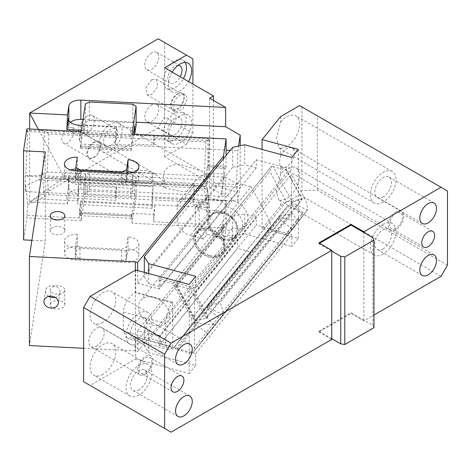 <?xml version="1.0" encoding="UTF-8"?>
<svg xmlns="http://www.w3.org/2000/svg" width="471" height="471" viewBox="0 0 471 471"><rect width="100%" height="100%" fill="white"/><g stroke="black" fill="none" stroke-linecap="round" stroke-linejoin="round"><path stroke-width="0.35" stroke-dasharray="2.35 1.77" d="M299.609 105.61L447.45 190.967M280.692 116.531L280.692 121.989L276.465 138.05L278.761 147.971L280.692 148.177L280.692 155.548C279.303 160.952 279.303 164.626 280.692 166.575L280.692 173.946A18.181 10.497 -60 0 1 282.323 172.162A18.181 10.497 -60 0 1 286.751 168.7A18.181 10.497 -60 0 1 288.17 167.97A18.181 10.497 -60 0 1 295.841 167.8A18.181 10.497 -60 0 1 298.626 182.365A18.181 10.497 -60 0 1 286.751 198.391A18.181 10.497 -60 0 1 280.692 200.134L280.692 205.597L262.064 228.659L298.314 238.42L291.785 246.51L291.785 234.629L256.283 225.073L256.283 216.907L244.743 213.805L244.743 233.846L291.785 246.51M262.064 228.659L262.064 149.437M280.692 121.989A18.181 10.497 -60 0 1 286.751 116.743A18.181 10.497 -60 0 1 295.841 115.842A18.181 10.497 -60 0 1 298.626 130.408A18.181 10.497 -60 0 1 286.751 146.434A18.181 10.497 -60 0 1 282.323 148.082A18.181 10.497 -60 0 1 280.692 148.177M383.17 202.1A18.181 10.497 -60 0 1 374.08 203.001A18.181 10.497 -60 0 1 371.295 188.429A18.181 10.497 -60 0 1 383.17 172.41A18.181 10.497 -60 0 1 392.261 171.509A18.181 10.497 -60 0 1 395.045 186.08A18.181 10.497 -60 0 1 383.17 202.1M280.692 173.946L276.406 190.885L278.761 199.928L280.692 200.134M383.17 254.057A18.181 10.497 -60 0 1 374.08 254.958A18.181 10.497 -60 0 1 371.295 240.387A18.181 10.497 -60 0 1 383.17 224.367A18.181 10.497 -60 0 1 392.261 223.466A18.181 10.497 -60 0 1 395.045 238.038A18.181 10.497 -60 0 1 383.17 254.057M447.45 265.191L317.313 190.054L301.929 190.655L299.609 194.676L280.692 205.597M299.609 194.676L441.021 276.324M331.749 338.673L318.891 331.248L318.891 331.99L351.03 313.433L363.889 320.857L373.974 315.034M318.891 331.99L331.749 339.414M171.05 432.19L83.626 381.722M135.672 270.024L135.672 292.297L172.733 302.27L172.733 346.803L135.672 336.83L135.672 359.096L90.055 385.431M135.672 359.096L189.207 373.509L189.207 284.443M244.743 233.846L232.668 236.383L144.303 345.785L148.701 352.761L195.742 365.425L189.207 373.509M318.891 331.248L351.03 312.691L363.889 320.115L363.889 320.857M373.974 327.651L372.885 325.308L363.889 320.115L363.889 232.533M195.742 365.425L195.742 353.544L160.234 343.989L256.283 225.073M195.742 353.544L291.785 234.629M318.891 242.924L318.891 243.666L319.532 243.295M318.891 243.666L331.749 251.084M372.885 325.308L372.885 237.725M148.701 273.533L148.701 283.73L144.303 276.754L144.303 272.35M195.742 276.353L195.742 288.228L160.234 278.673L160.234 286.839L148.701 283.73M232.668 147.311L232.668 167.352L244.743 164.815L244.743 144.774M232.668 167.352L144.303 276.754M160.234 278.673L256.283 159.757L256.283 167.923L244.743 164.815M256.283 167.923L160.234 286.839M383.17 196.902A11.816 6.824 -60 0 1 377.259 197.49A11.816 6.824 -60 0 1 375.452 188.017A11.816 6.824 -60 0 1 383.17 177.608A11.816 6.824 -60 0 1 389.081 177.019A11.816 6.824 -60 0 1 390.889 186.492A11.816 6.824 -60 0 1 383.17 196.902M383.17 248.859A11.816 6.824 -60 0 1 377.259 249.447A11.816 6.824 -60 0 1 375.452 239.975A11.816 6.824 -60 0 1 383.17 229.56A11.816 6.824 -60 0 1 389.081 228.977A11.816 6.824 -60 0 1 390.889 238.45A11.816 6.824 -60 0 1 383.17 248.859M172.733 346.803L172.345 347.28A15.455 5.334 -74.9 0 1 168.33 349.588A15.455 5.334 -74.9 0 1 165.816 342.753L165.816 323.453A15.455 5.334 -74.9 0 1 172.345 302.747L172.733 302.27M165.816 342.753L123.355 331.319L127.835 338.684L135.672 336.83M172.345 302.747L134.989 292.691C128.018 297.419 124.138 303.866 123.355 312.02L123.355 331.319M145.339 374.298A10.91 6.3 120 0 0 152.463 364.684A10.91 6.3 120 0 0 150.791 355.941A10.91 6.3 120 0 0 145.339 356.482A10.91 6.3 120 0 0 138.209 366.097A10.91 6.3 120 0 0 139.881 374.839A10.91 6.3 120 0 0 145.339 374.298M96.484 346.091A10.91 6.3 120 0 0 103.608 336.482A10.91 6.3 120 0 0 101.936 327.739A10.91 6.3 120 0 0 96.484 328.281A10.91 6.3 120 0 0 89.355 337.89A10.91 6.3 120 0 0 91.027 346.632A10.91 6.3 120 0 0 96.484 346.091M102.913 322.341A18.181 10.497 -60 0 1 93.823 323.241A18.181 10.497 -60 0 1 91.033 308.67A18.181 10.497 -60 0 1 102.913 292.65A18.181 10.497 -60 0 1 112.004 291.749A18.181 10.497 -60 0 1 114.789 306.321A18.181 10.497 -60 0 1 102.913 322.341M138.91 343.123A18.181 10.497 -60 0 1 129.819 344.024A18.181 10.497 -60 0 1 127.029 329.453A18.181 10.497 -60 0 1 138.91 313.433A18.181 10.497 -60 0 1 148 312.532A18.181 10.497 -60 0 1 150.785 327.104A18.181 10.497 -60 0 1 138.91 343.123M102.913 374.298A18.181 10.497 -60 0 1 93.823 375.199A18.181 10.497 -60 0 1 91.033 360.627A18.181 10.497 -60 0 1 102.913 344.607A18.181 10.497 -60 0 1 112.004 343.706A18.181 10.497 -60 0 1 114.789 358.278A18.181 10.497 -60 0 1 102.913 374.298M138.91 395.081A18.181 10.497 -60 0 1 129.819 395.981A18.181 10.497 -60 0 1 127.029 381.41A18.181 10.497 -60 0 1 138.91 365.39A18.181 10.497 -60 0 1 148 364.489A18.181 10.497 -60 0 1 150.785 379.061A18.181 10.497 -60 0 1 138.91 395.081M145.339 372.814A9.09 5.246 120 0 0 151.273 364.801A9.09 5.246 120 0 0 149.884 357.518A9.09 5.246 120 0 0 145.339 357.966A9.09 5.246 120 0 0 139.398 365.979A9.09 5.246 120 0 0 140.788 373.262A9.09 5.246 120 0 0 145.339 372.814M138.91 337.925A11.816 6.824 -60 0 1 132.999 338.514A11.816 6.824 -60 0 1 131.185 329.041A11.816 6.824 -60 0 1 138.91 318.632A11.816 6.824 -60 0 1 144.815 318.043A11.816 6.824 -60 0 1 146.628 327.516A11.816 6.824 -60 0 1 138.91 337.925M138.91 389.882A11.816 6.824 -60 0 1 132.999 390.471A11.816 6.824 -60 0 1 131.185 380.998A11.816 6.824 -60 0 1 138.91 370.589A11.816 6.824 -60 0 1 144.815 370A11.816 6.824 -60 0 1 146.628 379.473A11.816 6.824 -60 0 1 138.91 389.882M194.829 323.565L194.829 321.193L194.829 323.565L206.245 332.579L302.288 213.663L286.321 234.281L287.457 235.747L302.123 216.807L207.617 333.815L192.945 352.755L287.457 235.747M279.368 217.708C285.773 219.333 292.456 220.045 299.421 219.839A14.542 8.543 75.9 0 1 292.191 213.322L280.775 216.189L292.297 201.918L302.288 199.41L289.865 176.066L286.321 170.196L302.288 199.41L218.538 303.106L208.547 305.614L280.775 216.189L279.344 216.548L279.344 218.921L207.122 308.346L208.547 309.471L176.955 349.612L175.642 349.088L271.467 230.449L273.003 230.696L292.297 205.78L302.288 213.663L302.123 216.807M192.945 352.755L190.272 353.197L206.245 332.579L207.617 333.815M176.955 349.612L190.272 353.197M273.003 230.696L286.321 234.281M196.254 324.696L193.287 322.664L176.813 343.942L269.783 228.829L271.467 230.449M279.344 218.921L280.775 220.051L292.297 205.78C290.189 204.72 288.175 205.315 286.262 207.558L193.287 322.664L176.813 343.942C175.512 345.626 175.124 347.345 175.642 349.088M193.293 322.664L286.309 207.493L269.783 228.829M291.62 202.542L291.643 201.323L291.643 203.702L291.62 202.542L307.339 210.037A14.542 8.543 75.9 0 0 304.484 198.103L291.402 174.164L291.402 230.731L307.351 210.031L222.818 314.681A14.542 8.543 75.9 0 0 219.963 302.747L218.538 303.106L206.245 318.325L190.272 289.112L192.945 288.676L207.617 315.511L302.123 198.497M207.122 308.346L207.099 307.186L222.818 314.681L194.588 350.601L194.588 317.784L196.254 320.833L193.975 319.532L193.287 316.636L286.262 201.523L269.783 171.373L271.467 166.369L175.642 285.008L190.272 289.112M292.191 229.059L280.775 220.051L208.547 309.471L219.963 318.484M193.287 316.636L176.813 286.486L175.447 285.638L175.642 285.008M194.829 321.193L206.245 318.325L207.617 315.511M196.254 320.833L208.547 305.614L207.122 305.973L207.099 307.186M279.344 216.548L207.122 305.973M286.262 201.523L292.297 201.918L273.003 166.61L271.467 166.369L175.495 285.143M273.003 166.61L286.321 170.196M292.191 213.322L219.963 302.747M287.457 171.662L192.945 288.676M206.245 318.325L207.67 317.972A14.542 8.543 75.9 0 0 214.9 324.484C207.935 324.69 201.252 323.977 194.853 322.352M207.67 317.972L194.588 294.034L291.402 174.164M176.955 285.526L194.588 317.784L194.588 294.034M291.402 230.731L194.588 350.601M396.029 228.076A9.09 5.246 -60 0 1 391.483 228.529A9.09 5.246 -60 0 1 390.088 221.246A9.09 5.246 -60 0 1 396.029 213.233A9.09 5.246 -60 0 1 400.574 212.78A9.09 5.246 -60 0 1 401.963 220.069A9.09 5.246 -60 0 1 396.029 228.076M256.283 159.757L291.785 169.313L195.742 288.228M291.785 157.438L291.785 169.313M256.283 216.907L160.234 335.823L160.234 343.989M232.668 236.383L232.668 216.342L244.743 213.805M232.668 216.342L144.303 325.744L144.303 345.785M160.234 335.823L148.701 332.72L144.303 325.744M134.989 292.691L135.672 292.297M351.03 313.433L351.03 312.691M298.314 149.354L298.314 238.42M148.701 352.761L148.701 332.72M317.313 190.054L317.313 115.831M301.929 106.952L301.929 190.655M280.692 166.575A10.91 6.3 120 0 0 281.299 167.011A10.91 6.3 120 0 0 286.751 166.475A10.91 6.3 120 0 0 293.875 156.861A10.91 6.3 120 0 0 292.203 148.118A10.91 6.3 120 0 0 286.751 148.659A10.91 6.3 120 0 0 280.692 155.548M396.029 211.75A10.91 6.3 120 0 0 388.899 221.364A10.91 6.3 120 0 0 390.571 230.101A10.91 6.3 120 0 0 396.029 229.56A10.91 6.3 120 0 0 403.152 219.951A10.91 6.3 120 0 0 401.48 211.208A10.91 6.3 120 0 0 396.029 211.75M172.192 72.128A16.361 9.449 120 0 0 169.76 77.22A16.361 9.449 120 0 0 169.76 89.461A16.361 9.449 120 0 0 171.868 91.574A16.361 9.449 120 0 0 180.046 90.768A16.361 9.449 120 0 0 188.541 81.565M185.244 62.466A16.361 9.449 120 0 0 183.084 60.264A16.361 9.449 120 0 0 174.906 61.077A16.361 9.449 120 0 0 164.214 75.495A16.361 9.449 120 0 0 166.722 88.607A16.361 9.449 120 0 0 174.906 87.794A16.361 9.449 120 0 0 183.402 78.598M180.046 116.001A16.361 9.449 120 0 0 169.76 129.178A16.361 9.449 120 0 0 169.76 141.418A16.361 9.449 120 0 0 171.868 143.531A16.361 9.449 120 0 0 180.046 142.725A16.361 9.449 120 0 0 190.737 128.3A16.361 9.449 120 0 0 188.229 115.189A16.361 9.449 120 0 0 180.046 116.001M174.906 113.034A16.361 9.449 120 0 0 164.214 127.453A16.361 9.449 120 0 0 166.722 140.564A16.361 9.449 120 0 0 174.906 139.752L181.335 133.788L185.592 125.333L186.251 117.238L183.089 112.222L174.906 113.034M186.475 144.208L192.904 133.075L164.62 116.743L158.191 127.876L186.475 144.208L164.62 156.825L213.475 185.026L209.613 187.258L225.644 196.507L225.644 177.208L240.204 185.621L240.204 145.727M158.191 127.876L29.673 202.077L67.477 203.984L68.837 195.018A11.092 6.406 0 0 1 80.853 189.195L225.644 196.507M158.191 38.81L192.904 58.851M192.904 133.075L192.904 84.085M164.62 42.52L164.62 116.743M184.544 97.815L180.181 107.877L172.474 110.561L170.408 105.981A9.997 5.776 -60 0 1 174.77 95.919A9.997 5.776 -60 0 1 182.477 93.24A9.997 5.776 -60 0 1 184.544 97.815M187.117 99.299L182.754 109.366L175.047 112.045L172.975 107.465A9.997 5.776 -60 0 1 177.343 97.403A9.997 5.776 -60 0 1 185.044 94.724A9.997 5.776 -60 0 1 187.117 99.299M163.06 183.29L149.401 186.228L133.311 184.438L132.263 180.446L132.545 174.087L137.726 170.361L146.54 170.561L155.224 173.993L163.06 180.717L163.06 183.29L164.779 183.378L164.779 180.805C159.828 171.35 169.707 163.037 180.629 164.585L201.606 171.161L215.265 183.354L215.265 185.927L236.365 186.993L237.843 150.732L238.55 146.075M29.673 202.077L63.226 178.244L132.451 181.741M67.477 203.984L66.835 197.82L115.742 200.293L115.189 195.006L116.49 186.445L116.49 195.353L115.742 200.293M236.365 186.993L237.843 201.205L115.189 195.006M215.265 185.927C206.692 189.931 195.147 191.721 180.629 191.303L165.745 188.241L164.779 183.378M80.853 189.195L80.853 169.896A11.092 6.406 0 0 0 68.837 175.718L68.554 177.602A11.092 6.406 0 0 0 68.513 178.156A11.092 6.406 0 0 0 71.757 182.683A11.092 6.406 0 0 0 78.633 184.538L116.49 186.445M209.613 187.258L209.613 98.186M177.473 94.477A9.09 5.246 -60 0 1 182.024 94.023A9.09 5.246 -60 0 1 183.413 101.312A9.09 5.246 -60 0 1 177.473 109.319A9.09 5.246 -60 0 1 172.928 109.772A9.09 5.246 -60 0 1 171.538 102.49A9.09 5.246 -60 0 1 177.473 94.477M110.626 124.167A16.361 9.449 120 0 0 99.934 138.586A16.361 9.449 120 0 0 102.442 151.697A16.361 9.449 120 0 0 110.626 150.885A16.361 9.449 120 0 0 121.312 136.466A16.361 9.449 120 0 0 118.804 123.355A16.361 9.449 120 0 0 110.626 124.167M237.843 201.205L240.204 185.621M66.835 197.82L68.554 186.504A11.092 6.406 0 0 0 68.513 187.064A11.092 6.406 0 0 0 71.757 191.591A11.092 6.406 0 0 0 78.633 193.446L78.633 184.538M116.49 195.353L78.633 193.446M100.982 146.063L96.62 156.125L88.913 158.804L86.841 154.223A9.997 5.776 -60 0 1 91.209 144.161A9.997 5.776 -60 0 1 98.91 141.483A9.997 5.776 -60 0 1 100.982 146.063M83.043 119.534L136.125 122.219M70.473 122.419A11.092 6.406 0 0 0 68.837 125.245L68.554 127.129A11.092 6.406 0 0 0 68.513 127.682A11.092 6.406 0 0 0 71.757 132.216A11.092 6.406 0 0 0 78.633 134.064L116.49 135.978L116.49 127.07L115.742 132.004L81.412 130.273M115.742 132.004L115.189 144.532L116.49 135.978M115.189 144.532L226.109 150.137M230.219 150.343L237.843 150.732M151.762 79.634L145.827 87.641L147.217 94.924L151.762 94.477L157.703 86.464L156.307 79.181L151.762 79.634M93.912 142.719A9.09 5.246 -60 0 1 98.457 142.271A9.09 5.246 -60 0 1 99.852 149.554A9.09 5.246 -60 0 1 93.912 157.567A9.09 5.246 -60 0 1 89.366 158.015A9.09 5.246 -60 0 1 87.971 150.732A9.09 5.246 -60 0 1 93.912 142.719M68.201 127.876A9.09 5.246 120 0 0 62.26 135.889A9.09 5.246 120 0 0 63.656 143.172A9.09 5.246 120 0 0 68.201 142.719L74.141 134.712L72.746 127.429L68.201 127.876M110.626 145.692A9.997 5.776 120 0 0 117.155 136.878A9.997 5.776 120 0 0 115.625 128.866A9.997 5.776 120 0 0 110.626 129.36A9.997 5.776 120 0 0 104.091 138.174A9.997 5.776 120 0 0 105.628 146.187A9.997 5.776 120 0 0 110.626 145.692M87.482 132.327A9.997 5.776 120 0 0 94.017 123.52A9.997 5.776 120 0 0 92.487 115.507A9.997 5.776 120 0 0 87.482 116.001A9.997 5.776 120 0 0 80.953 124.815A9.997 5.776 120 0 0 82.484 132.828A9.997 5.776 120 0 0 87.482 132.327M174.906 118.227A9.997 5.776 120 0 0 168.371 127.04A9.997 5.776 120 0 0 169.907 135.053A9.997 5.776 120 0 0 174.906 134.559A9.997 5.776 120 0 0 181.435 125.745A9.997 5.776 120 0 0 179.904 117.732A9.997 5.776 120 0 0 174.906 118.227M151.762 104.868A9.997 5.776 120 0 0 145.233 113.682A9.997 5.776 120 0 0 146.764 121.695A9.997 5.776 120 0 0 151.762 121.194A9.997 5.776 120 0 0 158.297 112.386A9.997 5.776 120 0 0 156.766 104.374A9.997 5.776 120 0 0 151.762 104.868M178.168 65.31A9.997 5.776 120 0 0 174.906 66.27A9.997 5.776 120 0 0 168.371 75.083A9.997 5.776 120 0 0 169.907 83.096A9.997 5.776 120 0 0 174.906 82.602A9.997 5.776 120 0 0 180.216 76.761M151.762 52.911A9.997 5.776 120 0 0 145.233 61.725A9.997 5.776 120 0 0 146.764 69.737A9.997 5.776 120 0 0 151.762 69.243A9.997 5.776 120 0 0 158.297 60.429A9.997 5.776 120 0 0 156.766 52.416A9.997 5.776 120 0 0 151.762 52.911M116.49 127.07L82.16 125.333M63.226 178.244L63.226 175.677L132.451 179.174M163.06 180.717L164.779 180.805M215.265 183.354L236.365 184.42M63.226 175.677L38.41 129.443M29.632 128.995L29.632 202.041M80.853 169.896L225.644 177.208M164.62 156.825L164.62 67.753M213.475 185.026L213.475 100.411M59.558 285.95A7.271 4.198 180 0 1 64.786 289.977A7.271 4.198 180 0 1 55.466 294.01A7.271 4.198 0 0 1 50.238 289.977A7.271 4.198 0 0 1 59.558 285.95M132.822 193.251L136.125 195.524L136.125 176.966L132.822 174.694L132.822 193.251L89.349 191.055L89.349 172.498L85.41 174.405L85.41 192.963L89.349 191.055M131.215 218.291L131.215 216.065L131.403 214.805L131.533 216.024L131.927 213.41L131.215 218.291L80.5 215.73L83.985 192.721L83.985 183.82L85.41 174.405M131.403 214.805L80.688 212.244L80.818 213.463L81.212 210.849L81.212 220.669L85.41 192.963M79.958 259.068L79.958 247.193L121.612 249.294L126.54 246.91L126.54 258.785L121.612 261.17L79.958 259.068L75.825 256.224L77.332 246.292L77.332 234.417L75.825 244.349L75.825 256.224M121.612 261.17L121.612 249.294M79.958 247.193L75.825 244.349M270.171 221.588L191.803 318.626L172.757 283.777L251.131 186.746L270.171 221.588L270.171 227.469L191.803 324.507L172.757 349.099L159.08 345.414L159.08 336.506L137.662 330.742L137.662 351.525L223.49 245.256L226.109 227.993L131.927 223.236L131.927 213.587L134.7 195.282C134.294 196.542 132.981 197.178 130.761 197.196L130.761 188.288L87.294 186.092A3.638 2.102 180 0 1 83.973 184.002A3.638 2.102 180 0 1 83.985 183.82M130.761 197.196L87.294 195A3.638 2.102 180 0 1 83.973 192.904A3.638 2.102 180 0 1 83.985 192.721M77.332 234.417A11.816 6.824 180 0 0 64.527 240.616A11.816 6.824 180 0 0 64.486 241.211A11.816 6.824 180 0 0 75.272 248.011L125.987 250.572A11.816 6.824 180 0 0 138.786 244.367A11.816 6.824 180 0 0 138.833 243.772A11.816 6.824 180 0 0 128.041 236.978L126.54 246.91M130.761 188.288A3.638 2.102 -0 0 0 134.7 186.381L136.125 176.966M80.5 215.73L80.5 213.504L131.215 216.065M131.927 213.41L153.658 214.511L155.006 205.621L80.747 201.871L79.405 210.755L79.405 218.044L80.747 201.871M80.818 213.463L131.533 216.024M81.212 210.849L79.405 210.755M207.946 199.439L226.056 200.352L224.961 213.534L206.846 212.621L207.946 199.439L207.994 224.537L153.658 221.794L155.006 205.621M153.658 221.794L153.658 214.511M79.405 218.044L26.876 215.388L26.876 217.926L23.55 239.886M207.994 224.537L209.407 207.581C209 205.02 207.835 203.348 205.904 202.577L204.237 186.563L205.656 186.304L207.423 187.976L207.428 188.518L38.145 179.963L25.793 185.586L27.771 204.655L26.876 215.388M27.771 204.655L40.129 199.033L209.407 207.581L207.423 187.976M38.145 179.963L42.543 178.368L44.445 196.666L40.129 199.033M44.445 196.666L48.943 194.653L205.904 202.577M48.943 194.653L47.283 178.633L44.769 178.173L42.543 178.368M42.543 174.606L47.283 172.021L48.943 134.047L205.904 141.971L209.407 138.863L40.129 130.314L44.445 131.226L42.543 174.606L38.145 175.524L207.428 184.079L209.418 138.851L207.994 140.546L207.946 166.316L226.056 167.234L224.961 168.541L206.846 167.623L206.581 173.693L201.04 175.895L195.459 180.758L192.769 185.038L194.182 184.667L194.182 200.093L192.769 204.32C195.653 206.999 200.257 208.912 206.581 210.06L206.057 204.991L192.769 204.32M40.129 130.314L27.771 130.332L25.793 175.542L38.145 175.524M131.403 149.49L131.215 150.744L80.5 148.182L80.688 146.928L131.403 149.49L131.927 143.991L153.658 145.086L155.006 136.196L153.658 137.803L207.994 140.546M155.006 136.196L80.747 132.445L79.405 134.052L26.876 131.397L27.771 130.332M48.943 134.047L44.445 131.226M192.769 185.038L206.057 185.709L207.428 184.079L209.418 138.851L40.742 130.332M207.428 184.079L204.237 179.951L47.283 172.021M207.994 165.156L226.109 166.069L226.109 155.43M153.658 145.086L153.658 137.803M131.927 143.991L131.927 134.164M131.215 150.744L133.375 134.241M134.7 134.423L134.7 134.423A3.638 2.102 -0 0 1 130.761 136.331L130.761 127.423A3.638 2.102 -0 0 0 134.7 125.516M226.109 166.069L226.056 167.234M132.822 104.179L132.822 122.737L136.125 125.009M131.215 148.518L80.5 145.957L83.985 122.955L83.973 132.045A3.638 2.102 180 0 1 83.985 131.862L83.985 122.955C84.009 124.232 85.11 124.992 87.294 125.227L130.761 127.423M80.688 146.928L81.212 141.43L81.212 131.603M85.41 103.891L85.41 122.448L83.985 131.862M87.294 125.227L87.294 134.135A3.638 2.102 180 0 1 83.973 132.045M80.5 145.957L80.5 148.182M85.41 122.448L89.349 120.541L89.349 101.983M48.743 296.4A7.271 5.917 8.6 0 1 45.569 290.572A7.271 5.917 8.6 0 1 46.399 288.493A7.271 5.917 8.6 0 1 54.977 286.121A7.271 5.917 8.6 0 1 59.947 292.75A7.271 5.917 8.6 0 1 59.116 294.828A7.271 5.917 8.6 0 1 55.189 297.378M159.08 345.414L237.455 248.382L237.455 239.474L221.853 235.276L221.853 230.078L222.224 230.178C226.398 231.22 229.83 230.66 232.509 228.494L240.234 228.735L245.95 225.244L248.164 218.603C247.24 209.789 242.023 203.684 232.509 200.287C229.83 196.678 226.398 194.27 222.224 193.063L221.853 192.969L221.853 187.77L237.455 191.968L237.455 183.066L251.131 186.746M159.08 336.506L237.455 239.474M209.383 228.924A17.274 12.782 -141.1 0 0 195.948 232.174A17.274 12.782 -141.1 0 0 195.771 246.321A17.274 12.782 -141.1 0 0 209.383 257.131A17.274 12.782 -141.1 0 0 222.818 253.881A17.274 12.782 -141.1 0 0 223.001 239.733A17.274 12.782 -141.1 0 0 209.383 228.924M154.141 297.325A17.274 12.782 -141.1 0 0 140.699 300.575A17.274 12.782 -141.1 0 0 140.523 314.722A17.274 12.782 -141.1 0 0 154.141 325.532L161.865 325.773L167.576 322.276L169.79 315.8L167.753 308.134L162.018 301.363L154.141 297.325M270.171 227.469L251.131 252.062L237.455 248.382M195.282 207.134L195.282 229.401L203.519 239.038L207.358 234.281L216.843 236.836A14.542 10.762 -141.1 0 0 227.134 235.153A17.274 12.782 -141.1 0 0 240.569 231.903A17.274 12.782 -141.1 0 0 242.789 225.268A17.274 12.782 -141.1 0 0 227.134 206.946A14.542 10.762 -141.1 0 0 216.843 199.722L207.358 197.172L203.519 201.929L195.282 207.134L199.121 202.377L207.358 197.172M206.846 212.621L206.581 210.06L224.714 211.196L221.853 230.078M203.519 239.038L190.337 235.488A14.542 10.762 38.9 0 1 177.155 220.069L177.155 206.704A14.542 10.762 38.9 0 1 179.021 201.117A14.542 10.762 38.9 0 1 190.337 198.379L203.519 201.929M232.509 228.494L227.134 235.153M232.509 200.287L227.134 206.946M221.853 192.969L224.714 174.087L210.537 173.369L206.581 173.693L206.057 185.709M195.282 229.401L199.121 224.643L207.358 234.281M199.121 224.643L199.121 202.377M152.074 208.253L77.815 204.502L78.769 182.801L153.028 186.551L152.074 208.253L152.074 197.967L153.028 186.551M77.815 204.502L77.815 194.217L78.769 182.801M77.462 179.215L78.769 177.655L77.898 169.266L77.462 179.215L151.721 182.966L152.157 173.016L153.028 181.412L152.074 182.542L194.182 184.667M151.721 182.966L152.074 182.542L25.293 176.136L25.793 175.542M77.898 169.266L152.157 173.016M70.479 169.954A11.816 6.824 -0 0 0 64.527 175.3A11.816 6.824 -0 0 0 64.486 175.895A11.816 6.824 -0 0 0 75.272 182.695L125.987 185.256A11.816 6.824 -0 0 0 138.786 179.051A11.816 6.824 -0 0 0 138.833 178.456A11.816 6.824 -0 0 0 132.834 172.521M75.825 169.077A11.816 6.824 -0 0 1 77.332 169.101L77.332 157.22M79.958 171.055L79.958 181.877L75.825 179.033L75.825 170.843M121.612 173.157L121.612 183.978L79.958 181.877M121.612 183.978L126.54 181.594L126.54 173.399M127.782 173.387L126.54 181.594M77.332 169.101L75.825 179.033M64.492 229.418A7.271 4.198 0 0 0 56.479 226.445A7.271 4.198 0 0 0 50.238 230.602A7.271 4.198 0 0 0 50.532 231.779A7.271 4.198 0 0 0 58.545 234.752A7.271 4.198 0 0 0 64.786 230.602A7.271 4.198 0 0 0 64.492 229.418M78.769 177.655L153.028 181.412M224.714 174.087L224.961 168.541M224.961 213.534L224.714 211.196M251.131 252.062L172.757 349.099M191.803 318.626L191.803 324.507M237.455 191.968L159.08 289.006L159.08 280.098L237.455 183.066M159.08 280.098L172.757 283.777M137.662 270.566L137.662 283.236L223.49 176.972L223.49 158.674M137.662 283.236L159.08 289.006M221.853 187.77L223.49 176.972M137.662 330.742L223.49 224.473L221.853 235.276M87.294 134.135L130.761 136.331M89.349 120.541L132.822 122.737M207.946 166.316L206.846 167.623M131.533 146.605L80.818 144.044M79.405 134.052L79.405 141.335L80.747 132.445M81.212 141.43L79.405 141.335M194.182 200.093L152.074 197.967M77.815 194.217L25.293 191.562L25.293 176.136M26.876 131.397L26.876 128.86M226.056 200.352L226.109 200.846L207.994 199.928M209.407 207.581L207.428 188.518L206.057 204.991M25.293 191.562L25.793 185.586M80.5 213.504L80.688 212.244M132.822 174.694L89.349 172.498M128.041 236.978L128.041 248.853A11.816 6.824 180 0 1 138.833 255.647A11.816 6.824 180 0 1 138.786 256.242A11.816 6.824 180 0 1 125.987 262.447L75.272 259.886A11.816 6.824 180 0 1 64.486 253.086A11.816 6.824 180 0 1 64.527 252.491A11.816 6.824 180 0 1 77.332 246.292M126.54 258.785L128.041 248.853M223.49 245.256L223.49 224.473M226.109 227.993L226.109 200.846M135.348 270.213L135.348 350.901L137.662 351.525M83.626 348.287L135.348 350.901M45.287 151.915L45.287 240.987L29.438 345.555M31.887 240.31L45.287 240.987M81.212 220.669L26.876 217.926M131.927 223.236L136.125 195.524M59.558 300.792A7.271 4.198 -0 0 0 50.238 304.825A7.271 4.198 -0 0 0 55.466 308.852A7.271 4.198 -0 0 0 64.786 304.825A7.271 4.198 -0 0 0 59.558 300.792M193.805 238.715A17.274 12.782 -141.1 0 0 205.297 255.406A17.274 12.782 -141.1 0 0 222.901 253.781A17.274 12.782 -141.1 0 0 225.114 247.145A17.274 12.782 -141.1 0 0 213.628 230.46A17.274 12.782 -141.1 0 0 196.024 232.079A17.274 12.782 -141.1 0 0 193.805 238.715M207.64 221.594L210.837 230.996L219.127 238.279L229.118 240.463L236.73 236.66L238.944 230.019L235.747 220.616L227.458 213.334L217.467 211.149L209.854 214.953L207.64 221.594M223.289 238.426C205.226 234.34 205.221 207.546 223.289 213.186C241.358 217.272 241.364 244.072 223.289 238.426M222.907 212.921A16.361 12.111 -141.1 0 0 210.178 216.001A16.361 12.111 -141.1 0 0 210.007 229.401A16.361 12.111 -141.1 0 0 222.907 239.645A16.361 12.111 -141.1 0 0 235.635 236.566A16.361 12.111 -141.1 0 0 235.806 223.16A16.361 12.111 -141.1 0 0 222.907 212.921M209.848 255.818A16.361 12.111 -141.1 0 0 222.577 252.739A16.361 12.111 -141.1 0 0 222.742 239.333A16.361 12.111 -141.1 0 0 209.848 229.094A16.361 12.111 -141.1 0 0 197.114 232.174A16.361 12.111 -141.1 0 0 196.949 245.574A16.361 12.111 -141.1 0 0 209.848 255.818M209.46 255.547A15.455 11.434 38.9 0 1 195.453 239.162A15.455 11.434 38.9 0 1 209.46 230.313A15.455 11.434 38.9 0 1 223.466 246.704A15.455 11.434 38.9 0 1 209.46 255.547M172.345 347.28L134.989 337.224M165.816 323.453L123.355 312.02M291.643 203.702L304.484 213.84M176.813 286.486L269.783 171.373M291.643 201.323L304.484 198.103M206.245 332.579L207.67 333.703M68.837 195.018L68.837 175.718M68.554 186.504L68.554 177.602M68.837 120.323L68.837 125.245M68.554 119.334L68.554 127.129M78.633 125.156L78.633 134.064M87.294 186.092L87.294 195M134.7 195.282L134.7 186.381M204.237 186.563L47.283 178.633M216.843 236.836L222.224 230.178M210.537 210.478L190.337 235.488M222.224 193.063L216.843 199.722M190.337 198.379L210.537 173.369M177.155 220.069L194.123 199.056M177.155 206.704L194.123 185.698M125.987 185.256L125.987 173.375M75.272 182.695L75.272 170.814M205.904 141.971L204.237 179.951M75.272 248.011L75.272 259.886M125.987 250.572L125.987 262.447M374.08 203.001L278.761 147.971M392.261 171.509L295.841 115.842M374.08 254.958L278.761 199.928M392.261 223.466L295.841 167.8M422.257 223.466L377.259 197.49M434.074 203.001L389.081 177.019M422.257 275.423L377.259 249.447M434.074 254.952L389.081 228.977M168.33 349.588L127.835 338.684M101.936 327.739L150.791 355.941M91.027 346.632L139.881 374.839M129.819 344.024L93.823 323.241M148 312.532L112.004 291.749M129.819 395.981L93.823 375.199M148 364.489L112.004 343.706M172.928 391.819L140.788 373.262M182.024 376.076L149.884 357.518M177.997 364.489L132.999 338.514M189.813 344.024L144.815 318.043M177.997 416.446L132.999 390.471M189.813 395.981L144.815 370M306.857 209.642L307.351 210.031M222.336 314.287L222.83 314.681M175.447 285.638L193.975 319.538M423.623 247.087L391.483 228.529M432.714 231.338L400.574 212.78M390.571 230.101L281.299 167.011M401.48 211.208L292.203 148.118M166.722 88.607L171.868 91.574M166.722 140.564L171.868 143.531M183.084 60.264L188.229 63.232M175.047 112.045L172.474 110.561M185.044 94.724L182.477 93.24M102.442 151.697L165.745 188.241M118.804 123.355L201.606 171.161M133.311 184.438L88.913 158.804M147.217 94.924L172.928 109.772M156.307 79.181L182.024 94.023M68.513 187.064L68.513 178.156M68.513 118.78L68.513 127.682M63.656 143.172L89.366 158.015M72.746 127.429L98.457 142.271M92.487 115.507L115.625 128.866M82.484 132.828L105.628 146.187M146.764 121.695L169.907 135.053M156.766 104.374L179.904 117.732M146.764 69.737L169.907 83.096M156.766 52.416L179.904 65.775M155.224 173.993L98.91 141.483M183.084 112.222L188.229 115.189M83.973 184.002L83.973 192.904M205.656 186.304L44.769 178.173M58.363 303.206L59.947 292.75M43.98 301.028L45.569 290.572M195.948 232.174L140.699 300.575M245.95 225.244L240.569 231.903M179.021 201.117L195.459 180.758M64.486 175.895L64.486 164.02M138.833 178.456L138.833 166.581M64.786 215.753L64.786 230.602M50.238 215.753L50.238 230.602M222.818 253.881L167.576 322.276M64.486 241.211L64.486 253.086M138.833 243.772L138.833 255.647M50.238 304.825L50.238 289.977M64.786 304.825L64.786 289.977M236.73 236.66L222.901 253.781M209.854 214.953L196.024 232.079M235.635 236.566L222.577 252.739M210.178 216.001L197.114 232.174"/><path stroke-width="0.71" d="M373.974 315.034L441.021 276.324L447.45 265.191L447.45 190.967L299.609 105.61L280.692 116.531L262.064 139.593L262.064 149.437M83.626 307.498L90.055 296.365L171.05 343.123L164.62 354.257L83.626 307.498L83.626 381.722L171.05 432.19L331.749 339.414L331.749 250.342L318.891 242.924L351.03 224.367L363.889 231.791L363.889 232.533L351.03 225.109L351.03 224.367M262.064 139.593L298.314 149.354L291.785 157.438L244.743 144.774L232.668 147.311L144.303 256.719L148.701 263.689L195.742 276.353L189.207 284.443L135.672 270.024L90.055 296.365M331.749 251.084L340.745 256.283L340.745 343.865L344.801 344.495L373.974 327.651L373.974 240.069L372.885 237.725L363.889 232.533M340.745 343.865L331.749 338.673M340.745 256.283L344.801 256.907L373.974 240.069M319.532 243.295L351.03 225.109M148.701 263.689L148.701 273.533M144.303 272.35L144.303 256.719M428.168 222.883A11.816 6.824 -60 0 1 422.257 223.466A11.816 6.824 -60 0 1 420.444 213.999A11.816 6.824 -60 0 1 428.168 203.584A11.816 6.824 -60 0 1 434.074 203.001A11.816 6.824 -60 0 1 435.887 212.468A11.816 6.824 -60 0 1 428.168 222.883M428.168 274.84A11.816 6.824 -60 0 1 422.257 275.423A11.816 6.824 -60 0 1 420.444 265.956A11.816 6.824 -60 0 1 428.168 255.541A11.816 6.824 -60 0 1 434.074 254.952A11.816 6.824 -60 0 1 435.887 264.425A11.816 6.824 -60 0 1 428.168 274.84M177.473 391.366A9.09 5.246 -60 0 1 172.928 391.819A9.09 5.246 -60 0 1 171.538 384.536A9.09 5.246 -60 0 1 177.473 376.523A9.09 5.246 -60 0 1 182.024 376.076A9.09 5.246 -60 0 1 183.413 383.359A9.09 5.246 -60 0 1 177.473 391.366M183.902 363.906A11.816 6.824 -60 0 1 177.997 364.489A11.816 6.824 -60 0 1 176.183 355.022A11.816 6.824 -60 0 1 183.902 344.607A11.816 6.824 -60 0 1 189.813 344.024A11.816 6.824 -60 0 1 191.626 353.491A11.816 6.824 -60 0 1 183.902 363.906M183.902 415.864A11.816 6.824 -60 0 1 177.997 416.446A11.816 6.824 -60 0 1 176.183 406.979A11.816 6.824 -60 0 1 183.902 396.564A11.816 6.824 -60 0 1 189.813 395.981A11.816 6.824 -60 0 1 191.626 405.449A11.816 6.824 -60 0 1 183.902 415.864M428.168 246.633A9.09 5.246 -60 0 1 423.623 247.087A9.09 5.246 -60 0 1 422.228 239.798A9.09 5.246 -60 0 1 428.168 231.791A9.09 5.246 -60 0 1 432.714 231.338A9.09 5.246 -60 0 1 434.103 238.62A9.09 5.246 -60 0 1 428.168 246.633M344.801 256.907L344.801 344.495M164.62 354.257L164.62 428.48M171.05 343.123L331.749 250.342M363.889 231.791L441.021 187.252M188.541 81.565A16.361 9.449 120 0 0 188.229 63.232A16.361 9.449 120 0 0 180.046 64.044A16.361 9.449 120 0 0 172.192 72.128M183.402 78.598A16.361 9.449 120 0 0 185.244 62.466M192.904 84.085L192.904 58.851L186.475 55.136L164.62 67.753L213.475 95.96L209.613 98.186L225.644 107.441L225.644 126.74L240.204 135.148L238.55 146.075M240.204 145.727L240.204 135.148M81.412 130.273L66.835 129.537L67.477 114.918L68.837 105.946A11.092 6.406 180 0 1 80.853 100.129L80.853 119.422L83.043 119.534M136.125 122.219L225.644 126.74M80.853 119.422A11.092 6.406 0 0 0 70.473 122.419M226.109 150.137L230.219 150.343M80.853 100.129L225.644 107.441M82.16 125.333L78.633 125.156A11.092 6.406 180 0 1 71.757 123.308A11.092 6.406 180 0 1 68.513 118.78A11.092 6.406 180 0 1 68.554 118.221L68.554 119.334M180.216 76.761A9.997 5.776 120 0 0 179.904 65.775A9.997 5.776 120 0 0 178.168 65.31M66.835 129.537L68.554 118.221M67.477 114.918L29.673 113.011L29.632 128.995M38.41 129.443L29.632 113.093M186.475 55.136L158.191 38.81L29.673 113.011M213.475 100.411L213.475 95.96M226.109 138.921L131.927 134.164L136.125 106.452L132.822 104.179L89.349 101.983L85.41 103.891L81.212 131.603L26.876 128.86L23.55 150.82L45.287 151.915L29.438 256.483L135.348 261.835L137.662 262.453L223.49 156.189L226.109 138.921L226.109 155.43M133.375 134.241L134.7 125.516L134.7 134.306L136.125 125.009L136.125 106.452M44.816 298.95A7.271 5.917 8.6 0 1 53.394 296.577A7.271 5.917 8.6 0 1 58.363 303.206A7.271 5.917 8.6 0 1 57.533 305.285A7.271 5.917 8.6 0 1 48.955 307.657A7.271 5.917 8.6 0 1 43.98 301.028A7.271 5.917 8.6 0 1 44.816 298.95M55.189 297.378A7.271 5.917 8.6 0 1 48.743 296.4M75.825 170.843L75.825 167.158L77.332 157.22A11.816 6.824 -0 0 0 64.527 163.425A11.816 6.824 -0 0 0 64.486 164.02A11.816 6.824 -0 0 0 75.272 170.814L125.987 173.375A11.816 6.824 -0 0 0 138.786 167.176A11.816 6.824 -0 0 0 138.833 166.581A11.816 6.824 -0 0 0 128.041 159.787L127.782 173.387M75.825 169.077A11.816 6.824 -0 0 0 70.479 169.954M75.825 167.158L79.958 170.002L79.958 171.055M121.612 173.157L121.612 172.103L126.54 169.719L126.54 173.399M79.958 170.002L121.612 172.103M126.54 169.719L128.041 159.787M132.834 172.521A11.816 6.824 -0 0 0 128.041 171.662M64.492 214.57A7.271 4.198 180 0 1 64.786 215.753A7.271 4.198 180 0 1 58.545 219.91A7.271 4.198 180 0 1 50.532 216.937A7.271 4.198 180 0 1 50.238 215.753A7.271 4.198 180 0 1 56.479 211.597A7.271 4.198 180 0 1 64.492 214.57M137.662 262.453L137.662 270.566M223.49 158.674L223.49 156.189M135.348 261.835L135.348 270.213M29.438 256.483L29.438 345.555L83.626 348.287M23.55 150.82L23.55 239.886L31.887 240.31M68.837 105.946L68.837 120.323"/></g></svg>
